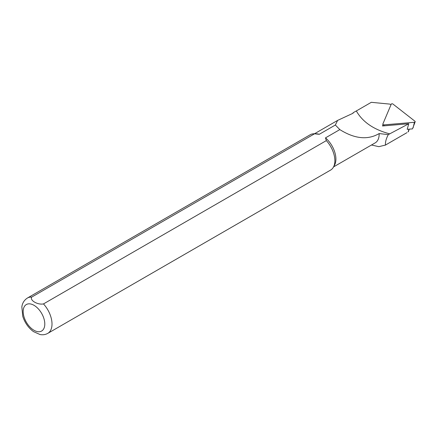 <?xml version="1.0" encoding="UTF-8"?>
<svg xmlns="http://www.w3.org/2000/svg" width="437" height="437" viewBox="0 0 437 437"><rect width="100%" height="100%" fill="white"/><g stroke="black" fill="none" stroke-linecap="round" stroke-linejoin="round"><path stroke-width="0.66" d="M371.494 145.002L378.89 146.674L385.51 145.024C385.188 142.254 386.111 138.786 388.28 134.623L408.759 123.742L407.197 129.33L412.501 128.882L415.15 121.836A1.021 0.683 -170.5 0 1 414.418 122.284L413.145 127.686M385.51 145.024L406.984 132.64L385.15 145.242M408.759 123.742L382.517 125.971L382.867 125.14M391.055 104.612A3.889 2.6 9.5 0 0 389.034 104.028L371.303 102.313L356.335 110.954C362.584 121.983 373.711 129.62 389.733 133.864M409.027 129.177L408.038 131.941M47.786 333.365L330.645 170.059A20.392 11.772 -120 0 0 333.442 167.125A20.392 11.772 -120 0 0 326.352 140.605L43.487 303.917C37.757 305.092 29.64 300.399 31.688 297.105L314.553 133.793A20.392 11.772 -120 0 0 314.187 133.782A20.392 11.772 -120 0 0 310.254 134.733L27.394 298.045C22.997 300.88 22.079 304.966 21.85 306.932L22.762 316.333C24.833 322.757 28.405 327.848 33.48 331.607L40.002 334.524C42.793 335.075 45.388 334.693 47.786 333.365A20.392 11.772 -120 0 0 43.487 303.917M333.442 167.125L334.562 165.093A19.119 11.04 -120 0 0 325.483 137.874L326.352 140.605M314.553 133.793L319.283 134.296A19.119 11.04 -120 0 0 316.514 133.826L314.187 133.782M333.562 166.901L375.203 142.861A19.119 11.04 -120 0 0 379.152 133.564C367.785 140.222 354.675 138.9 339.822 129.598L325.483 137.874M319.283 134.296L335.354 125.015L337.621 120.404L353.107 113.221L353.101 112.746A19.627 11.335 -120 0 0 352.861 113.352M388.28 134.623L379.152 133.564M339.822 129.598L335.354 125.015M356.33 110.954L353.101 112.746M415.15 121.836A1.021 0.683 -170.5 0 0 414.882 121.18L392.934 104.039A1.021 0.683 9.5 0 0 391.235 104.181L382.905 123.9A1.021 0.683 9.5 0 0 382.872 124.075A1.021 0.683 9.5 0 0 384.134 124.856L414.418 122.284M384.134 124.856L383.899 125.851M33.982 330.274A15.295 8.833 -120 0 0 43.35 316.951A15.295 8.833 -120 0 0 24.619 306.135A15.295 8.833 -120 0 0 33.982 330.274M31.688 297.105A20.392 11.772 -120 0 0 27.394 298.045M382.905 124.255L382.894 125.938M408.36 131.734L409.245 129.155M337.353 120.563L314.443 133.788M382.867 125.943L382.872 124.075"/></g></svg>

